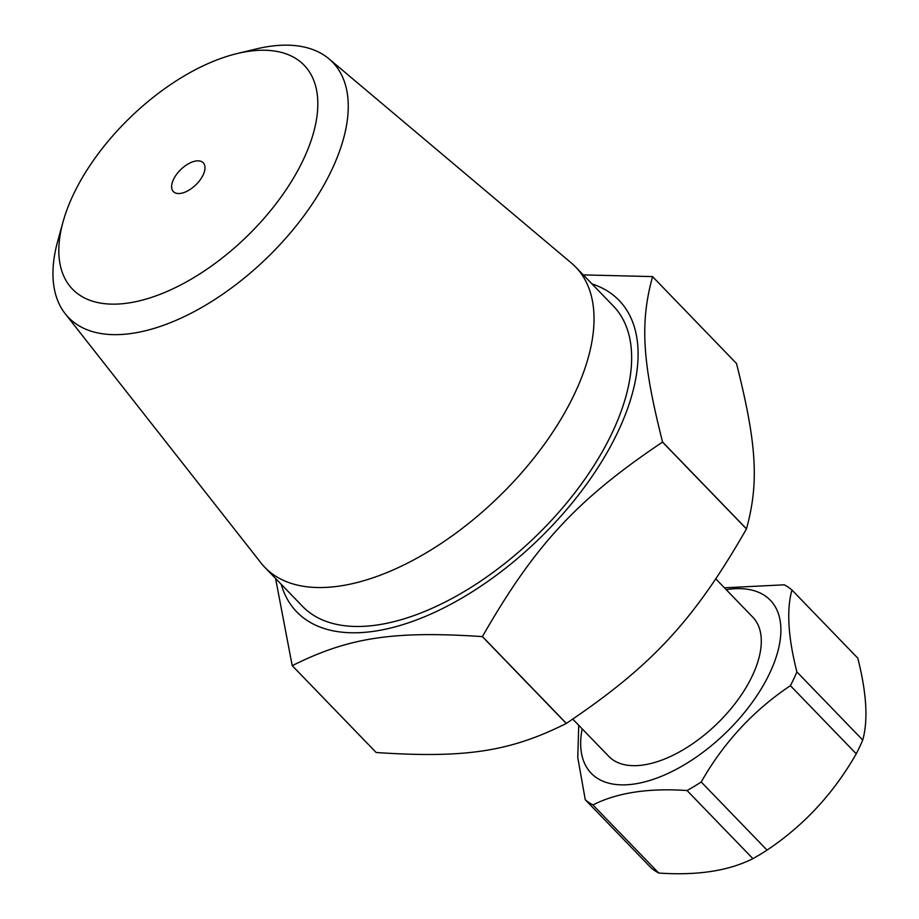 <?xml version="1.0" encoding="UTF-8"?>
<svg xmlns="http://www.w3.org/2000/svg" width="919" height="919" viewBox="0 0 919 919"><rect width="100%" height="100%" fill="white"/><g stroke="black" fill="none" stroke-linecap="round" stroke-linejoin="round"><path stroke-width="1.38" d="M572.79 719.14L608.757 756.36A100.148 51.797 -44 0 0 716.763 724.011A100.148 51.797 -44 0 0 752.787 617.166L715.867 578.97M592.916 804.929C617.109 792.695 648.492 787.893 687.056 790.535L752.891 858.645C728.698 870.879 697.314 875.681 658.751 873.05L592.916 804.929A147.339 76.197 -44 0 1 585.265 799.725L651.1 867.846A147.339 76.197 136 0 0 658.751 873.05M578.74 725.298L577.764 757.555L585.265 799.725M791.948 590.021L857.783 658.142C866.617 692.88 868.26 720.186 862.734 740.048L796.899 671.927C788.065 637.2 786.411 609.894 791.948 590.021A147.339 76.197 -44 0 0 784.298 584.817L724.402 587.804M862.734 740.048A147.339 76.197 136 0 1 856.232 753.798C833.682 793.338 803.953 825.434 767.043 850.109A147.339 76.197 136 0 1 752.891 858.645M767.043 850.109L701.208 781.989C723.758 742.449 753.488 710.353 790.397 685.677A147.339 76.197 -44 0 0 796.899 671.927M790.397 685.677L856.232 753.798M687.056 790.535A147.339 76.197 -44 0 0 701.208 781.989M726.194 589.653A124.513 64.399 136 0 1 765.022 595.788A124.513 64.399 136 0 1 732.271 726.286A124.513 64.399 136 0 1 593.444 775.372A124.513 64.399 136 0 1 582.164 728.847M482.429 636.545C534.801 545.139 577.178 499.373 662.519 442.096L746.446 528.942C694.075 620.348 651.697 666.103 566.357 723.391L482.429 636.545A266.246 137.701 136 0 1 482.337 636.603L566.265 723.448C510.079 751.616 465.347 758.462 376.181 752.512A266.246 137.701 136 0 1 376.135 752.477L292.253 665.678A266.246 137.701 136 0 1 292.208 665.643L376.135 752.477M662.553 442.005C642.243 361.718 639.9 322.799 652.559 276.63L736.487 363.476C756.796 443.762 759.151 482.682 746.481 528.85L662.553 442.005A266.246 137.701 136 0 1 662.542 442.05A266.246 137.701 136 0 1 662.519 442.096M652.559 276.63A266.246 137.701 136 0 0 652.513 276.596L583.266 274.896M275.585 578.465L292.208 665.643M292.253 665.678C348.439 637.499 393.171 630.652 482.337 636.603M173.496 179.458A20.746 10.729 136 0 1 188.429 163.777A20.746 10.729 136 0 1 203.237 162.778A20.746 10.729 136 0 1 195.77 184.914A20.746 10.729 136 0 1 173.392 191.612A20.746 10.729 136 0 1 173.496 179.458M303.373 159.596A161.089 83.319 136 0 1 141.859 300.249A161.089 83.319 136 0 1 63.066 221.801A161.089 83.319 136 0 1 237.171 53.543A161.089 83.319 136 0 1 303.373 159.596M63.066 221.801L57.805 240.778A183.662 94.99 -44 0 0 65.226 313.747A183.662 94.99 -44 0 0 195.701 310.794A183.662 94.99 -44 0 0 331.782 169.854A183.662 94.99 -44 0 0 328.979 58.839A183.662 94.99 -44 0 0 256.309 48.937L237.171 53.543M328.979 58.839L571.354 263.006A216.103 111.773 136 0 1 575.696 267.061A216.103 111.773 136 0 1 574.639 393.631A216.103 111.773 136 0 1 419.144 556.925A216.103 111.773 136 0 1 264.902 567.414A216.103 111.773 136 0 1 260.996 562.945L65.226 313.747M575.696 267.061L613.318 305.993A216.103 111.773 136 0 1 612.261 432.562A216.103 111.773 136 0 1 456.754 595.857A216.103 111.773 136 0 1 302.523 606.345L264.902 567.414M591.974 283.902A224.11 115.909 136 0 1 617.982 431.689A224.11 115.909 136 0 1 432.642 613.249A224.11 115.909 136 0 1 281.18 584.266"/></g></svg>
